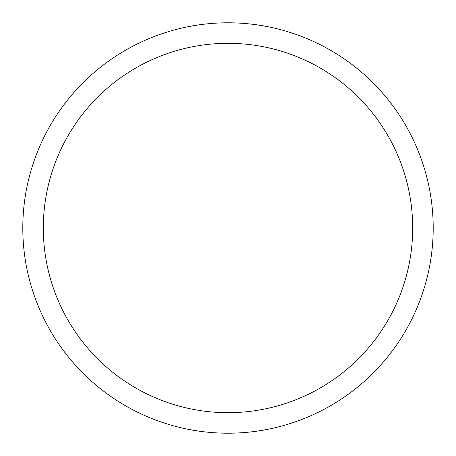 <?xml version="1.0" encoding="UTF-8"?>
<svg xmlns="http://www.w3.org/2000/svg" width="456" height="456" viewBox="0 0 456 456"><rect width="100%" height="100%" fill="white"/><g stroke="black" fill="none" stroke-linecap="round" stroke-linejoin="round"><path stroke-width="0.68" d="M228 22.8A205.2 205.2 0 0 1 433.2 228A205.2 205.2 0 0 1 228 433.2A205.2 205.2 0 0 1 22.8 228A205.2 205.2 0 0 1 228 22.8M228 43.32A184.68 184.68 0 0 1 412.68 228A184.68 184.68 0 0 1 228 412.68A184.68 184.68 0 0 1 43.32 228A184.68 184.68 0 0 1 228 43.32"/></g></svg>
